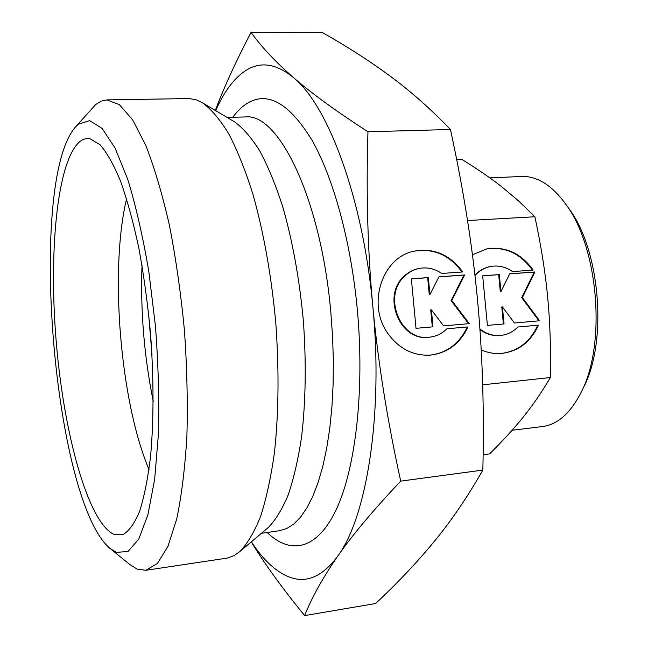 <?xml version="1.0" encoding="UTF-8"?>
<svg xmlns="http://www.w3.org/2000/svg" width="648" height="648" viewBox="0 0 648 648"><rect width="100%" height="100%" fill="white"/><g stroke="black" fill="none" stroke-linecap="round" stroke-linejoin="round"><path stroke-width="0.97" d="M251.384 541.793C263.817 560.941 277.093 572.921 291.211 577.724C307.67 583.079 323.214 575.829 337.843 555.984C366.671 517.307 383.389 414.566 372.859 306.844C363.188 198.952 328.285 105.762 293.568 77.663C275.902 63.196 259.621 61.042 244.742 71.199C233.442 79.016 223.763 92.17 215.703 110.662M251.27 541.89C264.522 563.72 282.317 588.295 304.649 615.6C312.101 596.986 323.166 577.109 337.843 555.984C352.374 535.07 373.329 510.114 400.707 481.116C387.358 420.43 378.076 362.345 372.859 306.844C367.7 251.319 366.063 192.958 367.959 131.763C336.126 111.197 311.332 93.158 293.568 77.663C275.619 62.006 261.444 46.915 251.043 32.4C235.848 61.52 223.941 87.537 215.322 110.435M111.1 549.318L129.722 564.432L137.133 569.122L145.784 570.297L157.383 563.517L167.913 546.41L176.734 518.918C181.602 495.647 184.988 468.083 186.891 436.217C187.815 402.489 186.989 367.181 184.437 330.294C180.889 293.479 175.892 258.52 169.444 225.399C162.332 194.279 154.459 167.646 145.832 145.492L132.605 119.831L119.41 104.684L106.855 99.897L101.12 101.129L95.702 104.539L76.083 126.295M78.287 124.197L75.022 127.502C27.459 183.765 53.687 500.629 109.852 548.305L116.34 552.355L127.996 551.497L138.761 539.112L147.898 514.86L154.661 479.285L158.42 434.022C159.295 399.832 158.306 363.909 155.455 326.252L148.813 271.455C142.884 236.569 135.877 205.918 127.794 179.488L115.085 148.06L102.101 128.377L89.627 120.633L78.287 124.197M126.595 198.758C109.382 270.354 120.261 401.752 149.008 469.541M114.769 534.721C88.857 524.491 64.492 436.639 56.538 345.376C48.414 254.113 56.749 161.069 79.834 141.596C83.074 139.053 86.508 138.129 90.153 138.818L100.1 144.788C106.993 152.75 113.854 164.973 120.666 181.472C127.308 200.297 133.358 222.483 138.818 248.022C143.783 275.036 147.671 303.394 150.49 333.096C153.819 378.675 153.843 419.758 150.571 456.338C147.866 478.54 144.204 496.895 139.587 511.394C134.541 523.422 128.984 531.182 122.909 534.657L114.769 534.721M142.001 265.307C140.405 311.105 144.156 356.457 153.26 401.363M148.376 311.072L152.021 355.177M429.665 355.177C446.877 353.079 459.416 343.675 467.281 326.957L446.958 328.771M467.969 326.884C460.031 343.732 447.379 353.152 430.021 355.153C413.189 355.882 399.257 348.818 388.233 333.979C366.468 304.876 382.02 256.9 414.42 251.116C433.982 247.771 450.093 254.721 462.745 271.958L441.734 273.464C434.719 268.661 427.194 266.984 419.175 268.442C413.724 269.568 408.912 272.12 404.733 276.121C381.996 295.966 400.739 341.78 429.486 337.187C436.193 336.442 442.017 333.631 446.974 328.755L467.281 326.957M429.486 337.187L428.83 337.26C400.108 341.844 381.38 296.071 404.093 276.242C408.272 272.249 413.084 269.698 418.527 268.572L419.175 268.442M500.742 353.5C517.728 351.483 530.08 342.055 537.791 325.207L517.865 327.013L537.791 325.207M538.456 325.142C530.68 342.112 518.222 351.556 501.09 353.476C494.319 353.93 487.701 352.755 481.237 349.952M472.457 254.786L486.543 248.978C505.416 246.062 520.952 253.101 533.158 270.078L512.552 271.585C505.821 266.871 498.604 265.154 490.909 266.441C485.368 267.494 480.492 270.086 476.272 274.226L474.992 275.57M474.935 275.068L475.648 274.339C479.868 270.208 484.745 267.616 490.277 266.555L490.909 266.441M504.039 323.935L487.409 325.418L482.671 275.797L499.316 274.582L500.945 291.6L509.725 273.812L534.908 271.966L522.393 297.562L539.606 320.768L514.439 323.004L502.411 306.893L504.039 323.935M503.399 323.992L501.771 306.974L502.411 306.893M538.934 320.825L521.737 297.651L534.252 272.079L509.693 273.877M522.393 297.562L521.737 297.651M534.908 271.966L534.252 272.079M500.945 291.6L500.305 291.697L498.677 274.687L482.679 275.862M499.316 274.582L498.677 274.687M479.925 329.022C486.227 333.923 493.096 336.069 500.523 335.478L499.883 335.534C492.755 336.118 486.113 334.141 479.966 329.605M500.523 335.478C507.182 334.773 512.965 331.954 517.874 327.005M532.454 270.135C520.32 253.271 504.865 246.248 486.097 249.067M432.986 326.827L416.024 328.317L411.359 278.826L428.328 277.587L429.932 294.565L438.947 276.817L464.632 274.946L451.786 300.494L469.265 323.627L443.596 325.887L431.382 309.825L432.986 326.827M432.321 326.884L430.718 309.914L431.382 309.825M468.561 323.692L451.113 300.599L463.952 275.068L438.907 276.89M451.786 300.494L451.113 300.599M464.632 274.946L463.952 275.068M429.932 294.565L429.276 294.678L427.672 277.709L411.367 278.899M428.328 277.587L427.672 277.709M462.016 272.006C449.412 254.883 433.382 247.957 413.91 251.23M145.784 570.297L227.391 558.058L234.163 555.563L239.817 551.561C247.415 543.745 254.34 532.016 260.601 516.383C266.344 498.563 270.953 477.382 274.42 452.83C278.713 413.213 279.166 369.846 275.781 322.728C271.374 275.7 263.801 232.996 253.044 194.619C245.592 170.983 237.565 150.838 228.971 134.209C220.223 119.815 211.459 109.391 202.686 102.927L196.449 99.905L189.354 98.553L106.855 99.897M267.381 528.274L268.312 527.488C275.603 520.052 282.245 509.158 288.255 494.789C293.763 478.491 298.202 459.262 301.563 437.1C305.751 401.436 306.342 362.556 303.337 320.452C299.384 278.421 292.41 240.165 282.406 205.675C275.449 184.364 267.916 166.131 259.799 150.968C251.513 137.781 243.162 128.118 234.754 121.986L233.701 121.362M512.098 430.272L542.433 426.546C557.888 424.529 570.937 412.808 581.596 391.392C606.261 343.424 598.363 247.99 566.15 204.719C552.112 185.352 537.314 175.94 521.737 176.483L489.799 177.86M582.609 389.343L584.026 386.483C607.508 340.751 600.032 250.42 569.349 209.166L567.486 206.574M251.043 32.4L322.453 32.57C347.595 46.786 370.381 61.463 390.809 76.602C411.018 91.562 430.896 109.196 450.441 129.495C463.288 188.56 472.27 244.879 477.382 298.436C482.485 351.986 484.307 409.204 482.841 470.092C467.662 496.741 451.567 520.409 434.565 541.088C417.393 562.01 397.742 582.819 375.621 603.523L304.649 615.6M482.841 470.092L400.707 481.116M450.441 129.495L367.959 131.763M456.638 159.408L461.506 159.222C476.645 168.496 489.945 177.584 501.398 186.503L518.335 200.71L534.884 216.764C540.975 245.098 545.219 271.723 547.601 296.638C550.03 321.538 550.954 348.502 550.379 377.533C541.931 391.935 532.964 405.016 523.479 416.794C513.977 428.636 502.678 441.013 489.58 453.9L483.125 454.734M482.679 384.815L550.379 377.533M467.532 220.531L534.884 216.764M261.411 533.312L279.563 530.704L286.789 528.509L293.828 523.989L300.583 517.104L306.95 507.838L312.846 496.214L318.168 482.323L322.817 466.252L326.714 448.181L329.767 428.304L331.93 406.887L333.129 384.215L333.356 360.612L332.578 336.434L330.804 312.061C320.898 198.393 278.421 112.477 245.325 116.964L226.986 117.369M267.17 532.486C290.547 555.174 317.326 550.128 336.587 508.834C355.736 467.573 364.759 389.391 357.291 309.299C350.892 241.178 333.307 177.657 311.996 140.203C289.437 103.445 267.989 91.068 247.666 103.064C242.344 106.288 237.387 111.011 232.802 117.239M485.911 249.107L486.543 248.978M413.772 251.262L414.42 251.116M234.754 121.986L202.686 102.927M268.312 527.488L239.817 551.561M569.349 209.166L566.15 204.719M584.026 386.483L581.596 391.392"/></g></svg>
